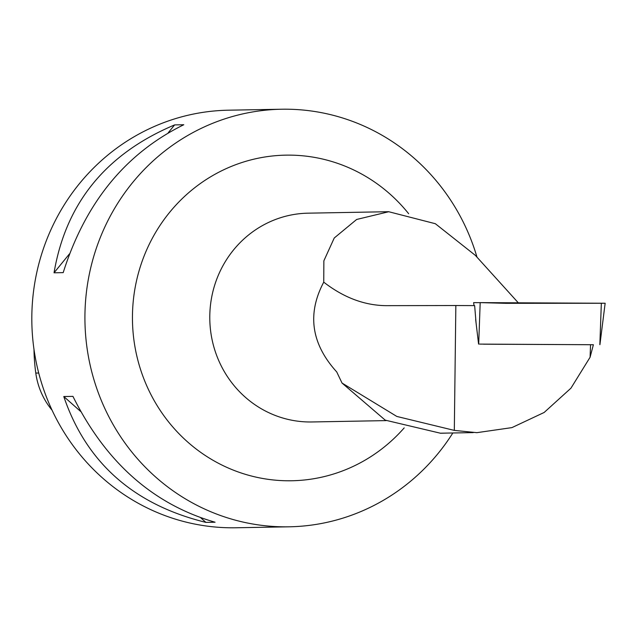 <?xml version="1.0" encoding="UTF-8"?>
<svg xmlns="http://www.w3.org/2000/svg" width="637" height="637" viewBox="0 0 637 637"><rect width="100%" height="100%" fill="white"/><g stroke="black" fill="none" stroke-linecap="round" stroke-linejoin="round"><path stroke-width="0.96" d="M586.295 344.681L483.443 344.187M478.586 344.084L475.664 319.575M473.809 302.631L605.15 303.244L599.919 344.665M476.078 323.063L474.645 305.617L455.845 305.529L454.316 430.397L476.874 432.666L511.933 427.61L544.149 412.473L570.951 388.172L590.085 357.253L593.381 344.736L479.597 344.099M518.295 302.806L475.369 255.381L435.35 223.714L388.745 211.731L356.656 219.462L334.242 237.999L323.867 260.812L323.739 282.151C343.59 297.527 364.308 305.362 385.895 305.656L455.845 305.529M323.739 282.151C306.93 313.898 311.262 343.829 336.734 371.944L342.021 383.044L385.218 420.141L440.573 433.248L446.895 433.08M454.316 430.397L396.827 416.447L342.021 383.044M476.986 257.117A208.825 200.432 89 0 0 281.546 109.23A208.825 200.432 89 0 0 85.589 334.775A208.825 200.432 89 0 0 289.158 526.807A208.825 200.432 89 0 0 452.843 432.977M281.546 109.23L228.436 110.193A208.825 200.432 89 0 0 31.85 322.64A208.825 200.432 89 0 0 236.048 527.77L289.158 526.807M63.198 272.636L54.041 272.803C65.898 203.052 106.092 153.756 174.626 124.908L183.782 124.741C125.521 153.398 85.326 202.693 63.198 272.636M215.067 522.221L205.91 522.388C133.714 504.671 86.337 462.717 63.78 396.533L72.936 396.365C105.766 462.366 153.143 504.321 215.067 522.221M33.984 349.299A189.539 181.919 89 0 0 35.783 373.059A72.077 69.178 89 0 0 52.091 410.228M54.041 272.803L69.409 253.948M168.232 132.759L174.626 124.908M205.91 522.388L200.878 517.929M80.604 411.43L63.78 396.533M590.539 344.697L590.085 357.253M505.682 303.323L480.187 302.623L603.613 303.252L505.682 303.323M599.847 344.665L601.336 303.204M480.187 302.623L478.698 344.084M386.133 420.611L311.899 421.965A104.412 100.216 -91 0 1 210.114 325.945A104.412 100.216 -91 0 1 308.093 213.172L388.745 211.699M35.783 373.059L38.722 373.043M404.192 427.897A162.841 156.296 -91 0 1 238.254 471.977A162.841 156.296 -91 0 1 132.966 331.017A162.841 156.296 -91 0 1 229.463 167.197A162.841 156.296 -91 0 1 408.659 213.713M474 305.617L473.641 302.623M473.243 432.603L440.565 433.2"/></g></svg>
